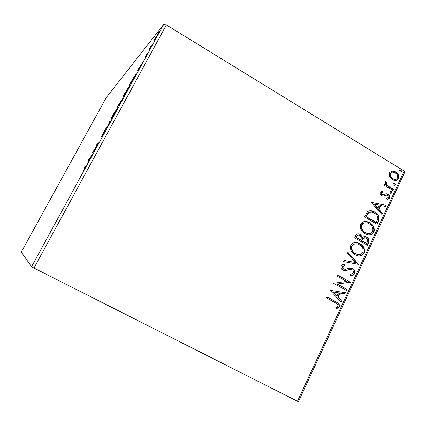 <?xml version="1.0" encoding="UTF-8"?>
<svg xmlns="http://www.w3.org/2000/svg" width="426" height="426" viewBox="0 0 426 426"><rect width="100%" height="100%" fill="white"/><g stroke="black" fill="none" stroke-linecap="round" stroke-linejoin="round"><path stroke-width="0.64" d="M154.531 39.661L159.505 31.29L158.387 33.904L154.707 39.767M151.539 46.434L149.052 49.491L151.166 45.641L150.527 47.259L152.141 45.326L151.539 46.434M144.893 57.079L147.987 52.627L145.719 56.924L147.332 53.788L144.978 57.132M134.041 78.506L132.193 81.898L129.227 85.275L132.369 79.593L135.846 74.401C136.4 73.879 135.798 75.248 134.041 78.506M120.265 103.768L117.56 106.649L121.165 100.552L121.005 101.281L123.055 98.118L120.265 103.768M109.349 123.774L104.327 130.888L108.795 124.28L108.875 122.566L109.541 121.346L109.349 123.774M95.041 150.005L94.407 151.171L92.277 152.971L97.953 144.121L96.313 145.58L96.931 144.446L99.162 142.449L93.438 151.374L95.041 150.005M85.344 167.072L84.066 168.02L84.689 166.875L85.999 165.89C86.611 165.155 86.334 165.911 85.168 168.158L83.368 171.209L85.344 167.072M31.54 266.729L21.3 252.08L106.319 97.501L163.744 24.351L166.374 24.953L33.973 268.05L31.54 266.729L163.744 24.351M88.336 160.197L93.134 153.504L90.914 156.88L87.708 163.446L88.336 160.197L88.736 160.416M104.226 133.216L101.873 137.071L104.668 131.826L100.903 137.598L103.742 132.257L101.51 136.469L105.302 130.675L104.226 133.216M111.516 118.753L111.426 118.843C110.824 119.397 111.415 117.975 113.199 114.583L117.805 107.341C118.385 106.814 117.784 108.252 115.989 111.655L111.516 118.753M123.396 96.984L123.236 97.144C122.656 97.687 123.21 96.351 124.909 93.134L129.685 85.621C130.244 85.109 129.674 86.467 127.97 89.689L123.396 96.984M137.294 70.487L143.072 61.951L140.569 65.87L137.902 71.435L137.294 70.487L138.226 70.796L137.396 70.306M149.388 50.225L150.447 48.33L149.388 50.225M153.994 41.78L155.053 39.884L153.994 41.78M161.465 28.089L162.524 26.194L161.465 28.089M389.396 176.625L389.215 172.865L392.037 170.948L393.251 170.97L395.733 171.902C398.305 173.446 399.263 175.677 398.603 178.595C397.639 180.214 396.255 180.848 394.449 180.491L392.144 179.612L389.396 176.625M392.9 190.438L383.783 184.932L384.279 183.872L385.626 184.687L384.976 181.934L385.668 181.322L386.403 182.413L386.02 182.786L387.287 185.48L393.39 189.384L392.9 190.438M380.189 192.185L382.452 190.923L382.947 192.014L381.345 192.797L382.101 194.565L382.628 194.773L386.398 193.739L387.969 194.24C389.439 195.113 389.971 196.386 389.566 198.063L387.319 199.506L386.755 198.388L388.39 197.51L387.527 195.332L386.92 195.087L383.219 196.162L381.653 195.656C380.301 194.868 379.811 193.713 380.189 192.185M378.655 221.126L377.154 224.369L364.475 216.919L367.489 211.738C368.98 210.7 370.593 210.455 372.329 210.992L374.997 212.153C378.698 214.15 379.917 217.143 378.655 221.126L378.192 221.131L376.786 224.156M367.452 245.264L354.666 237.873L355.603 235.871C356.445 234.071 357.749 233.475 359.523 234.087L360.3 234.454L362.404 237.357L364.342 236.435L366.701 237.021C368.788 238.256 369.475 240.062 368.762 242.442L367.452 245.264M358.585 264.365L343.548 261.623L344.107 260.424L355.529 262.512L347.366 253.47L347.925 252.272L358.585 264.365M346.972 289.382L346.46 290.489L333.425 283.242L346.514 281.442L336.812 276.011L337.328 274.898L350.321 282.177L337.291 283.993L346.972 289.382L346.54 289.302L346.082 290.282M335.267 302.769L326.524 297.971L327.051 296.847L337.307 302.54C339.128 303.445 339.778 304.899 339.261 306.901L336.476 308.829L335.731 307.705L337.914 306.177C338.127 304.936 337.664 304.047 336.535 303.509L335.267 302.769M404.173 171.018L404.7 172.269L298.424 401.649L297.449 401.239L404.173 171.018L166.374 24.953M297.449 401.239L33.973 268.05M330.113 290.314L345.427 292.715L344.863 293.929L340.001 293.104L338.106 297.178L341.593 300.974L341.029 302.194L330.113 290.314M354.709 273.614C353.633 275.105 352.19 275.654 350.396 275.249L350.156 273.982C351.439 274.264 352.504 273.923 353.351 272.949C353.745 271.522 353.324 270.441 352.094 269.711L350.662 269.36L345.214 270.686L342.973 270.143C341.279 269.205 340.672 267.784 341.141 265.861C342.009 264.663 343.175 264.152 344.634 264.333L345.028 265.643L342.467 266.628L343.431 269.003L345.422 269.28L347.35 268.646L352.627 268.62C354.544 269.738 355.241 271.399 354.709 273.614L354.267 273.556C353.319 274.951 352.03 275.51 350.39 275.223M355.023 254.711C351.322 252.682 349.89 249.577 350.726 245.397C352.733 242.511 355.353 241.728 358.591 243.044L360.055 243.752C363.729 245.791 365.125 248.89 364.251 253.049C362.121 255.999 359.39 256.724 356.051 255.227L355.023 254.711M364.842 233.645C361.173 231.606 359.752 228.506 360.577 224.358C362.334 221.712 364.699 220.87 367.681 221.839L369.821 222.803C373.458 224.864 374.848 227.953 373.985 232.079C372.127 234.785 369.661 235.578 366.584 234.46L364.842 233.645M371.27 202.419L386.009 205.289L385.471 206.45L380.785 205.476L378.975 209.379L382.335 213.197L381.797 214.358L371.27 202.419M390.466 193.26L389.838 191.753L390.844 191.311L391.286 191.492L391.915 193.005L390.466 193.26M394.231 185.161L393.603 183.654L394.572 183.212L395.046 183.404L395.674 184.905L394.231 185.161M400.333 172.024L399.705 170.517L400.626 170.08L401.143 170.278L401.766 171.779L400.85 172.216L400.333 172.024M326.998 296.959L336.881 302.444C338.702 303.349 339.352 304.803 338.835 306.8L339.261 306.901M338.835 306.8L336.348 308.637M344.991 292.641L344.432 293.844L344.863 293.929M344.432 293.844L340.001 293.104M339.575 293.019L337.68 297.087L338.106 297.178M337.68 297.087L341.593 300.974M341.162 300.884L340.715 301.853M338.441 292.838L332.898 291.89L336.987 295.958L338.441 292.838L333.318 291.97L336.987 295.958M332.898 291.89L333.318 291.97M337.264 275.042L350.321 282.177M349.879 282.108L350.204 282.427M349.767 282.358L337.291 283.993M336.87 283.918L346.54 289.302M350.225 269.307L345.214 270.686M344.778 270.632L344.277 270.622M344.219 264.344L344.597 265.595L345.028 265.643M344.597 265.595L342.467 266.628M342.035 266.58L343.005 268.95L343.431 269.003M343.005 268.95L344.203 269.296M350.646 268.039L352.627 268.62M352.185 268.572C354.102 269.685 354.794 271.346 354.267 273.556M344.091 260.456L355.529 262.512M347.786 252.57L358.223 264.136L358.671 264.184M355.79 242.474L360.055 243.752M359.608 243.731C363.277 245.77 364.672 248.864 363.799 253.017L364.251 253.049M363.799 253.017C362.574 255.121 360.795 256.079 358.468 255.888M356.072 243.816C354.166 243.624 352.685 244.375 351.631 246.084C350.965 249.455 352.116 251.952 355.087 253.576L358.298 254.572M359.544 244.838L358.388 244.279C355.817 243.235 353.713 243.848 352.068 246.106C351.402 249.482 352.558 251.984 355.529 253.608L356.402 254.05C359.049 255.233 361.221 254.663 362.925 252.336C363.65 248.97 362.521 246.473 359.544 244.838M351.631 246.084L352.068 246.106M355.087 253.576L355.529 253.608M358.042 233.853L360.3 234.454M359.853 234.449L361.951 237.346L362.404 237.357M364.48 236.425L366.701 237.021M366.243 237.01C368.33 238.24 369.017 240.046 368.304 242.421L368.762 242.442M368.304 242.421L367.084 245.051M364.672 237.713L362.67 238.475L361.461 240.663L366.195 243.4L366.653 243.422L367.228 242.181C368.048 240.472 367.702 239.114 366.195 238.102L365.673 237.857L363.122 238.485L361.908 240.679L366.653 243.422M358.42 235.189L356.578 236.409L356.051 237.532L360.151 239.907L360.598 239.918L360.859 239.364C361.621 237.745 361.275 236.478 359.816 235.557L359.294 235.306C358.261 234.987 357.505 235.354 357.02 236.419L356.493 237.548L360.598 239.918M356.578 236.409L357.02 236.419M356.051 237.532L356.493 237.548M361.461 240.663L361.908 240.679M362.67 238.475L363.122 238.485M365.119 221.504L369.821 222.803M369.363 222.809C373 224.864 374.385 227.953 373.522 232.074L373.985 232.079M373.522 232.074C372.441 234.002 370.844 234.939 368.74 234.891M365.481 222.841C363.745 222.766 362.404 223.512 361.461 225.077C360.801 228.421 361.946 230.913 364.89 232.553L368.458 233.57M369.315 223.879L367.691 223.144C365.3 222.335 363.373 222.979 361.908 225.072C361.253 228.427 362.393 230.919 365.343 232.559L366.77 233.224C369.214 234.119 371.179 233.496 372.67 231.361C373.384 228.022 372.265 225.53 369.315 223.879M361.461 225.077L361.908 225.072M364.89 232.553L365.343 232.559M369.965 210.753L374.997 212.153M374.534 212.175C378.229 214.166 379.449 217.154 378.192 221.131M370.482 212.121L367.968 213.032L365.833 216.621L375.892 222.537L376.355 222.532L377.905 218.314C377.665 215.955 376.525 214.262 374.491 213.224L371.861 212.185L369.464 212.356L368.421 213.016L366.285 216.61L376.355 222.532M365.833 216.621L366.285 216.61M367.968 213.032L368.421 213.016M371.296 202.355L386.009 205.289M385.535 205.316L385.051 206.36M378.975 209.379L378.506 209.4L380.322 205.502L380.785 205.476M378.506 209.4L381.866 213.213L382.335 213.197M381.866 213.213L381.494 214.017M374.358 204.145L373.895 204.171L377.431 208.176L377.894 208.154L379.289 205.167L374.358 204.145L377.894 208.154M381.994 190.997L382.479 192.057L382.947 192.014M382.479 192.057L381.345 192.797M380.881 192.84L381.632 194.607L382.101 194.565M381.632 194.607L383.054 194.81M385.881 193.782L386.398 193.739M385.924 193.782L387.969 194.24M387.495 194.283C388.959 195.156 389.492 196.429 389.087 198.101L389.566 198.063M389.087 198.101L387.303 199.48M385.072 195.625L386.536 195.06M384.598 195.662L383.272 196.157M390.285 191.349L391.286 191.492M390.807 191.54L391.435 193.047L391.915 193.005M391.435 193.047L390.988 193.452M384.156 184.138L385.626 184.687M385.301 181.54L385.929 182.466L386.403 182.413M385.929 182.466L385.546 182.845L386.02 182.786M385.546 182.845L386.813 185.528L387.287 185.48M386.813 185.528L392.91 189.432L393.39 189.384M392.91 189.432L392.543 190.22M394.023 183.26L395.046 183.404M394.561 183.457L395.19 184.959L395.674 184.905M395.19 184.959L394.764 185.353M391.659 171.007L392.037 170.948M391.59 171.018L395.733 171.902M395.253 171.971C397.82 173.515 398.773 175.741 398.118 178.654L398.603 178.595M398.118 178.654L395.669 180.544M392.016 172.274L389.854 173.616C389.449 175.826 390.216 177.493 392.16 178.622L394.013 179.325L395.296 179.314M395.253 172.956L393.326 172.226C392.048 172.003 391.047 172.439 390.333 173.552C389.923 175.762 390.695 177.429 392.644 178.563L394.497 179.266C395.786 179.516 396.787 179.069 397.49 177.919C397.932 175.736 397.186 174.08 395.253 172.956M389.854 173.616L390.333 173.552M392.16 178.622L392.644 178.563M400.083 170.144L401.143 170.278M400.653 170.347L401.276 171.848L401.766 171.779M401.276 171.848L400.893 172.221M85.216 167.162L84.689 166.875M88.778 160.192L88.438 160.006M90.434 157.551L88.869 159.718L88.667 160.788L90.525 157.599M97.33 144.675L96.931 144.446M93.88 151.619L93.438 151.374M109.477 122.906L108.875 122.566M117.933 107.629L117.667 107.474M117.054 108.603L113.492 114.264C112.049 117.001 111.569 118.146 112.054 117.698L115.696 111.979C117.145 109.232 117.635 108.071 117.166 108.492L117.054 108.603M119.067 104.093L118.439 105.243L119.301 104.322L120.611 101.612L119.067 104.093M118.721 105.408L118.439 105.243M119.584 104.487L119.301 104.322M119.887 103.459L119.578 104.024L120.601 102.932L122.406 99.285L119.887 103.459M119.866 104.189L119.578 104.024M129.77 86.004L129.477 85.834M128.87 86.947L125.223 92.767C123.859 95.355 123.407 96.43 123.875 95.999L127.651 90.062L128.87 86.947M135.883 74.869L135.575 74.688M130.127 83.831L132.491 81.132L135.186 75.567L132.332 79.848L130.127 83.831L130.367 83.975M139.984 66.733L138.088 69.518L138.301 69.821L140.074 66.781M147.55 53.761L147.279 53.596M158.621 32.695L155.234 38.739L158.062 34.309L158.621 32.695M335.496 301.629L335.917 301.725M347.312 269.967L347.749 270.02M361.717 240.115L362.164 240.131M366.163 215.918L366.616 215.902M389.859 187.584L390.333 187.536M337.307 302.54L336.881 302.444M352.339 268.476L351.903 268.423M358.591 243.044L358.144 243.022M356.402 254.05L355.955 254.013M359.523 234.087L359.075 234.076M365.929 236.654L365.476 236.643M367.681 221.839L367.223 221.85M366.77 233.224L366.317 233.219M372.329 210.992L371.871 211.014M382.628 194.773L382.154 194.81M386.899 193.803L386.425 193.846M390.844 191.311L390.365 191.359M394.572 183.212L394.093 183.271M393.251 170.97L392.772 171.039M394.497 179.266L394.013 179.325M400.626 170.08L400.136 170.15"/></g></svg>
